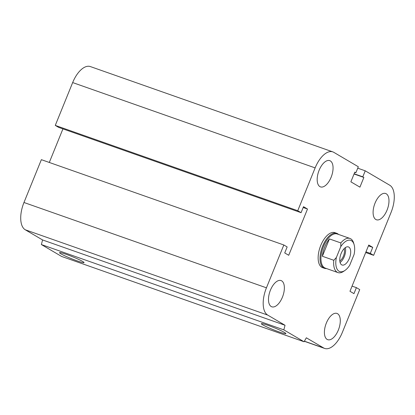 <?xml version="1.0" encoding="UTF-8"?>
<svg xmlns="http://www.w3.org/2000/svg" width="415" height="415" viewBox="0 0 415 415"><rect width="100%" height="100%" fill="white"/><g stroke="black" fill="none" stroke-linecap="round" stroke-linejoin="round"><path stroke-width="0.62" d="M324.452 268.323L322.574 267.659A18.556 9.135 -70.6 0 1 320.743 245.462A18.556 9.135 -70.6 0 1 334.889 232.654L336.773 233.318A18.556 9.135 109.4 0 0 321.993 247.786A18.556 9.135 109.4 0 0 324.452 268.323A18.556 9.135 109.4 0 0 326.522 268.557M331.113 177.283A13.918 6.853 -70.6 0 1 320.499 186.89A13.918 6.853 -70.6 0 1 318.658 171.488A13.918 6.853 -70.6 0 1 329.738 160.636A13.918 6.853 -70.6 0 1 331.113 177.283M387.034 210.156A13.918 6.853 -70.6 0 1 376.421 219.763A13.918 6.853 -70.6 0 1 374.574 204.362A13.918 6.853 -70.6 0 1 385.66 193.509A13.918 6.853 -70.6 0 1 387.034 210.156M338.339 330.075A13.918 6.853 -70.6 0 1 327.726 339.683A13.918 6.853 -70.6 0 1 325.884 324.281A13.918 6.853 -70.6 0 1 336.964 313.429A13.918 6.853 -70.6 0 1 338.339 330.075M282.418 297.202A13.918 6.853 -70.6 0 1 271.804 306.81A13.918 6.853 -70.6 0 1 269.963 291.408A13.918 6.853 -70.6 0 1 281.043 280.556A13.918 6.853 -70.6 0 1 282.418 297.202M66.094 254.291A13.244 1.105 22.1 0 1 84.069 262.628A13.244 1.105 22.1 0 1 71.38 258.67A13.244 1.105 22.1 0 1 59.527 252.662A13.244 1.105 22.1 0 1 66.094 254.291M267.94 325.313A13.244 1.105 22.1 0 1 285.914 333.65A13.244 1.105 22.1 0 1 273.226 329.692A13.244 1.105 22.1 0 1 261.367 323.684A13.244 1.105 22.1 0 1 267.94 325.313M304.065 341.763L61.602 256.444L41.37 244.549L283.834 329.868L285.038 325.272L267.732 315.094A23.193 11.423 -70.6 0 1 266.44 287.813L283.829 244.98L287.159 246.941L284.726 252.937L288.721 255.282L307.499 209.03L303.505 206.68L301.072 212.677L297.742 210.721L315.135 167.893A23.193 11.423 -70.6 0 1 332.82 151.885A23.193 11.423 -70.6 0 1 333.816 152.347L358.311 166.747L355.878 172.744L354.815 172.121L350.872 181.827L359.924 187.149L363.867 177.444L362.803 176.816L365.236 170.819L389.737 185.22A23.193 11.423 -70.6 0 1 391.029 212.506L373.635 255.334L370.305 253.378L372.743 247.382L368.748 245.032L349.964 291.288L353.959 293.633L356.397 287.642L359.722 289.597L342.334 332.425A23.193 11.423 -70.6 0 1 324.649 348.434A23.193 11.423 -70.6 0 1 323.653 347.967L306.343 337.794L304.065 341.763L283.834 329.868M41.37 244.549L42.574 239.953L285.038 325.272M42.574 239.953L25.263 229.78A23.193 11.423 -70.6 0 1 23.971 202.494L41.365 159.666L283.829 244.98M49.302 162.457L62.935 128.883M297.742 210.721L55.278 125.403L58.603 127.358L301.072 212.677M55.278 125.403L72.667 82.575A23.193 11.423 -70.6 0 1 90.351 66.566L332.82 151.885M354.726 172.339L355.878 172.744M303.173 207.505L307.499 209.03M354.052 173.989L363.867 177.444M354.145 173.771L362.803 176.816M357.735 168.179L365.236 170.819M365.698 252.543L373.635 255.334M365.978 251.853L370.305 253.378M368.411 245.856L372.743 247.382M352.065 286.117L356.397 287.642M336.373 257.487A16.543 8.144 -70.6 0 0 345.057 270.362A16.543 8.144 -70.6 0 0 349.684 265.315L354.099 254.442A16.543 8.144 -70.6 0 0 354.109 244.627L353.673 243.117A18.089 8.907 109.4 0 0 349.97 238.454A18.089 8.907 109.4 0 0 340.829 242.936L340.788 246.619L336.373 257.487L333.79 260.278L322.362 256.257L329.406 238.916L340.829 242.936M322.362 256.257A18.089 8.907 -70.6 0 1 329.406 238.916M340.788 246.619A16.543 8.144 -70.6 0 1 354.109 244.627M341.109 253.539A9.587 4.721 -70.6 0 1 348.418 246.92A9.587 4.721 -70.6 0 1 349.689 257.528A9.587 4.721 -70.6 0 1 342.053 265.009A9.587 4.721 -70.6 0 1 341.109 253.539M333.79 260.278A18.089 8.907 109.4 0 0 337.96 272.582A18.089 8.907 109.4 0 0 343.77 271.26L345.057 270.362M349.97 238.454L337.276 233.987A18.089 8.907 109.4 0 0 322.87 248.092A18.089 8.907 109.4 0 0 325.267 268.116L337.96 272.582M344.139 248.663A7.605 3.745 -70.6 0 1 343.433 256.102A7.605 3.745 -70.6 0 1 339.807 260.968M340.082 262.503A9.587 4.721 109.4 0 0 345.311 247.641M338.531 234.428A18.556 9.135 109.4 0 0 336.773 233.318M25.263 229.78L267.732 315.094M23.971 202.494L266.44 287.813M72.667 82.575L315.135 167.893M304.392 341.192L323.653 347.967M304.34 341.286L324.649 348.434"/></g></svg>
